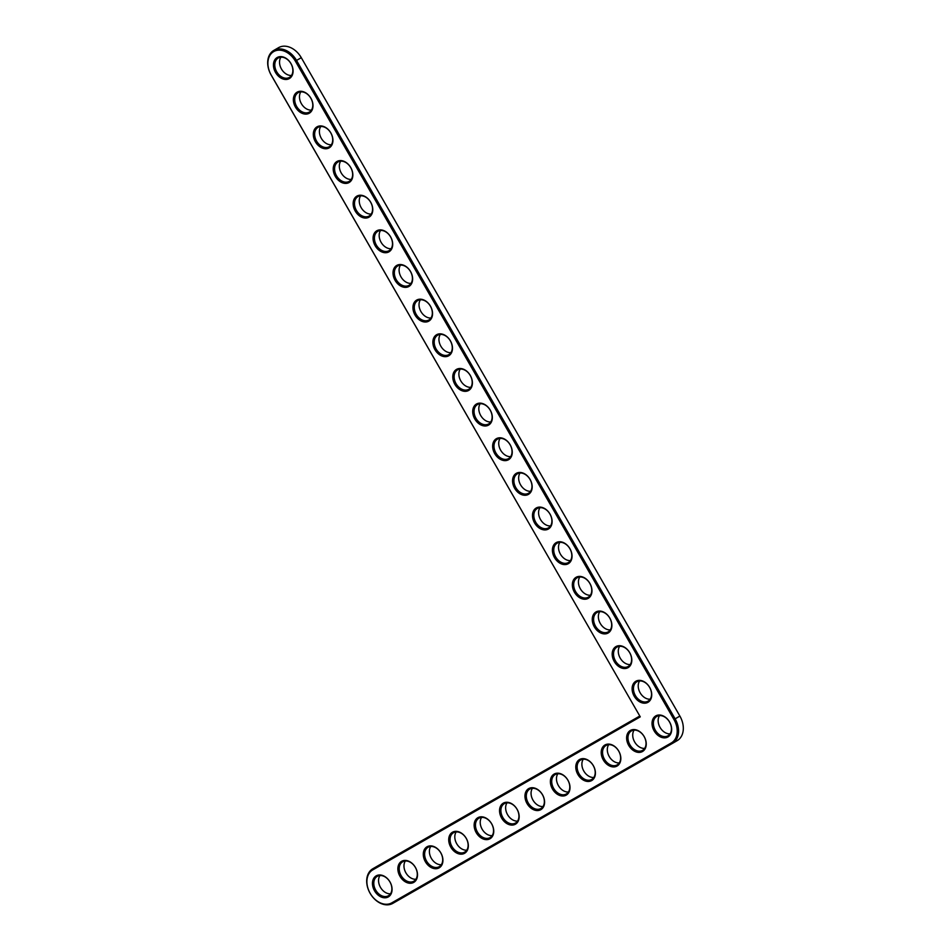 <?xml version="1.0" encoding="UTF-8"?>
<svg xmlns="http://www.w3.org/2000/svg" width="951" height="951" viewBox="0 0 951 951"><rect width="100%" height="100%" fill="white"/><g stroke="black" fill="none" stroke-linecap="round" stroke-linejoin="round"><path stroke-width="1.43" d="M640.273 716.852L271.166 74.951A19.032 13.944 60 0 1 273.769 51.544A19.032 13.944 60 0 1 295.357 61.114L673.95 719.515A19.032 13.944 60 0 1 671.335 742.921L391.753 902.868A19.032 13.944 60 0 1 370.165 893.298A19.032 13.944 60 0 1 372.78 869.88L640.273 716.852L271.118 74.974A19.983 14.645 60 0 1 273.817 50.403A19.983 14.645 60 0 1 296.534 60.436L675.127 718.837A19.983 14.645 60 0 1 672.428 743.409A19.983 14.645 60 0 1 672.381 743.432L392.799 903.379A19.983 14.645 60 0 1 370.141 893.358A19.983 14.645 60 0 1 372.828 868.75L639.75 716.044L377.63 865.969A19.983 14.645 60 0 0 377.583 866.004L372.828 868.75A19.983 14.645 60 0 1 372.875 868.727L372.78 869.88M654.122 730.855A12.149 8.904 60 0 1 660.47 715.093A12.149 8.904 60 0 1 670.966 733.34A12.149 8.904 60 0 1 654.122 730.855M628.706 745.394A12.149 8.904 60 0 1 635.054 729.643A12.149 8.904 60 0 1 645.551 747.878A12.149 8.904 60 0 1 628.706 745.394M634.198 696.203A12.149 8.904 60 0 1 640.546 680.44A12.149 8.904 60 0 1 651.031 698.688A12.149 8.904 60 0 1 634.198 696.203M614.275 661.551A12.149 8.904 60 0 1 620.623 645.788A12.149 8.904 60 0 1 631.107 664.036A12.149 8.904 60 0 1 614.275 661.551M603.291 759.932A12.149 8.904 60 0 1 609.639 744.181A12.149 8.904 60 0 1 620.123 762.429A12.149 8.904 60 0 1 603.291 759.932M594.351 626.899A12.149 8.904 60 0 1 600.687 611.136A12.149 8.904 60 0 1 611.184 629.384A12.149 8.904 60 0 1 594.351 626.899M574.428 592.235A12.149 8.904 60 0 1 580.764 576.484A12.149 8.904 60 0 1 591.26 594.732A12.149 8.904 60 0 1 574.428 592.235M577.875 774.471A12.149 8.904 60 0 1 584.223 758.72A12.149 8.904 60 0 1 594.708 776.967A12.149 8.904 60 0 1 577.875 774.471M552.46 789.009A12.149 8.904 60 0 1 558.808 773.258A12.149 8.904 60 0 1 569.292 791.505A12.149 8.904 60 0 1 552.46 789.009M527.044 803.559A12.149 8.904 60 0 1 533.392 787.797A12.149 8.904 60 0 1 543.877 806.044A12.149 8.904 60 0 1 527.044 803.559M554.492 557.583A12.149 8.904 60 0 1 560.84 541.832A12.149 8.904 60 0 1 571.337 560.08A12.149 8.904 60 0 1 554.492 557.583M534.569 522.931A12.149 8.904 60 0 1 540.917 507.18A12.149 8.904 60 0 1 551.402 525.428A12.149 8.904 60 0 1 534.569 522.931M514.646 488.279A12.149 8.904 60 0 1 520.993 472.528A12.149 8.904 60 0 1 531.478 490.775A12.149 8.904 60 0 1 514.646 488.279M494.722 453.627A12.149 8.904 60 0 1 501.058 437.876A12.149 8.904 60 0 1 511.555 456.123A12.149 8.904 60 0 1 494.722 453.627M474.787 418.975A12.149 8.904 60 0 1 481.135 403.224A12.149 8.904 60 0 1 491.631 421.471A12.149 8.904 60 0 1 474.787 418.975M501.629 818.098A12.149 8.904 60 0 1 507.965 802.347A12.149 8.904 60 0 1 518.461 820.582A12.149 8.904 60 0 1 501.629 818.098M476.213 832.636A12.149 8.904 60 0 1 482.549 816.885A12.149 8.904 60 0 1 493.046 835.133A12.149 8.904 60 0 1 476.213 832.636M450.798 847.175A12.149 8.904 60 0 1 457.134 831.424A12.149 8.904 60 0 1 467.63 849.671A12.149 8.904 60 0 1 450.798 847.175M425.37 861.713A12.149 8.904 60 0 1 431.718 845.962A12.149 8.904 60 0 1 442.215 864.209A12.149 8.904 60 0 1 425.37 861.713M399.955 876.263A12.149 8.904 60 0 1 406.303 860.5A12.149 8.904 60 0 1 416.8 878.748A12.149 8.904 60 0 1 399.955 876.263M374.539 890.802A12.149 8.904 60 0 1 380.887 875.051A12.149 8.904 60 0 1 391.372 893.286A12.149 8.904 60 0 1 374.539 890.802M454.863 384.323A12.149 8.904 60 0 1 461.211 368.572A12.149 8.904 60 0 1 471.708 386.819A12.149 8.904 60 0 1 454.863 384.323M434.94 349.671A12.149 8.904 60 0 1 441.288 333.92A12.149 8.904 60 0 1 451.773 352.167A12.149 8.904 60 0 1 434.94 349.671M415.016 315.019A12.149 8.904 60 0 1 421.352 299.268A12.149 8.904 60 0 1 431.849 317.515A12.149 8.904 60 0 1 415.016 315.019M395.093 280.367A12.149 8.904 60 0 1 401.429 264.616A12.149 8.904 60 0 1 411.926 282.863A12.149 8.904 60 0 1 395.093 280.367M375.158 245.715A12.149 8.904 60 0 1 381.506 229.964A12.149 8.904 60 0 1 392.002 248.211A12.149 8.904 60 0 1 375.158 245.715M355.234 211.063A12.149 8.904 60 0 1 361.582 195.312A12.149 8.904 60 0 1 372.067 213.559A12.149 8.904 60 0 1 355.234 211.063M335.311 176.411A12.149 8.904 60 0 1 341.659 160.66A12.149 8.904 60 0 1 352.143 178.907A12.149 8.904 60 0 1 335.311 176.411M315.387 141.758A12.149 8.904 60 0 1 321.723 126.007A12.149 8.904 60 0 1 332.22 144.255A12.149 8.904 60 0 1 315.387 141.758M295.452 107.106A12.149 8.904 60 0 1 301.8 91.355A12.149 8.904 60 0 1 312.297 109.603A12.149 8.904 60 0 1 295.452 107.106M275.528 72.454A12.149 8.904 60 0 1 281.876 56.703A12.149 8.904 60 0 1 292.373 74.951A12.149 8.904 60 0 1 275.528 72.454M655.298 730.178A11.198 8.202 60 0 1 656.82 716.412A11.198 8.202 60 0 1 669.516 721.999A11.198 8.202 60 0 1 668.018 735.789A11.198 8.202 60 0 1 655.298 730.178M629.883 744.716A11.198 8.202 60 0 1 631.393 730.95A11.198 8.202 60 0 1 644.1 736.538A11.198 8.202 60 0 1 642.603 750.327A11.198 8.202 60 0 1 629.883 744.716M635.375 695.526A11.198 8.202 60 0 1 636.885 681.76A11.198 8.202 60 0 1 649.592 687.347A11.198 8.202 60 0 1 648.095 701.137A11.198 8.202 60 0 1 635.375 695.526M615.452 660.874A11.198 8.202 60 0 1 616.961 647.108A11.198 8.202 60 0 1 629.669 652.695A11.198 8.202 60 0 1 628.171 666.485A11.198 8.202 60 0 1 615.452 660.874M604.467 759.255A11.198 8.202 60 0 1 605.977 745.501A11.198 8.202 60 0 1 618.685 751.076A11.198 8.202 60 0 1 617.187 764.877A11.198 8.202 60 0 1 604.467 759.255M595.528 626.222A11.198 8.202 60 0 1 597.038 612.456A11.198 8.202 60 0 1 609.734 618.043A11.198 8.202 60 0 1 608.248 631.833A11.198 8.202 60 0 1 595.528 626.222M575.593 591.57A11.198 8.202 60 0 1 577.114 577.804A11.198 8.202 60 0 1 589.81 583.391A11.198 8.202 60 0 1 588.324 597.18A11.198 8.202 60 0 1 575.593 591.57M579.052 773.793A11.198 8.202 60 0 1 580.562 760.039A11.198 8.202 60 0 1 593.269 765.626A11.198 8.202 60 0 1 591.772 779.416A11.198 8.202 60 0 1 579.052 773.793M553.637 788.343A11.198 8.202 60 0 1 555.146 774.578A11.198 8.202 60 0 1 567.854 780.165A11.198 8.202 60 0 1 566.356 793.954A11.198 8.202 60 0 1 553.637 788.343M528.221 802.882A11.198 8.202 60 0 1 529.731 789.116A11.198 8.202 60 0 1 542.427 794.703A11.198 8.202 60 0 1 540.941 808.493A11.198 8.202 60 0 1 528.221 802.882M555.669 556.917A11.198 8.202 60 0 1 557.179 543.152A11.198 8.202 60 0 1 569.887 548.739A11.198 8.202 60 0 1 568.389 562.528A11.198 8.202 60 0 1 555.669 556.917M535.746 522.265A11.198 8.202 60 0 1 537.256 508.5A11.198 8.202 60 0 1 549.963 514.087A11.198 8.202 60 0 1 548.465 527.876A11.198 8.202 60 0 1 535.746 522.265M515.822 487.613A11.198 8.202 60 0 1 517.332 473.848A11.198 8.202 60 0 1 530.028 479.435A11.198 8.202 60 0 1 528.542 493.224A11.198 8.202 60 0 1 515.822 487.613M495.899 452.949A11.198 8.202 60 0 1 497.409 439.196A11.198 8.202 60 0 1 510.105 444.783A11.198 8.202 60 0 1 508.619 458.572A11.198 8.202 60 0 1 495.899 452.949M475.964 418.297A11.198 8.202 60 0 1 477.485 404.544A11.198 8.202 60 0 1 490.181 410.131A11.198 8.202 60 0 1 488.683 423.92A11.198 8.202 60 0 1 475.964 418.297M502.806 817.42A11.198 8.202 60 0 1 504.315 803.654A11.198 8.202 60 0 1 517.011 809.242A11.198 8.202 60 0 1 515.525 823.031A11.198 8.202 60 0 1 502.806 817.42M477.39 831.959A11.198 8.202 60 0 1 478.9 818.205A11.198 8.202 60 0 1 491.596 823.78A11.198 8.202 60 0 1 490.11 837.581A11.198 8.202 60 0 1 477.39 831.959M451.963 846.497A11.198 8.202 60 0 1 453.484 832.743A11.198 8.202 60 0 1 466.18 838.318A11.198 8.202 60 0 1 464.682 852.12A11.198 8.202 60 0 1 451.963 846.497M426.547 861.047A11.198 8.202 60 0 1 428.069 847.282A11.198 8.202 60 0 1 440.765 852.869A11.198 8.202 60 0 1 439.267 866.658A11.198 8.202 60 0 1 426.547 861.047M401.132 875.586A11.198 8.202 60 0 1 402.642 861.82A11.198 8.202 60 0 1 415.349 867.407A11.198 8.202 60 0 1 413.851 881.197A11.198 8.202 60 0 1 401.132 875.586M375.716 890.124A11.198 8.202 60 0 1 377.226 876.358A11.198 8.202 60 0 1 389.934 881.946A11.198 8.202 60 0 1 388.436 895.735A11.198 8.202 60 0 1 375.716 890.124M456.04 383.645A11.198 8.202 60 0 1 457.55 369.891A11.198 8.202 60 0 1 470.258 375.479A11.198 8.202 60 0 1 468.76 389.268A11.198 8.202 60 0 1 456.04 383.645M436.117 348.993A11.198 8.202 60 0 1 437.626 335.239A11.198 8.202 60 0 1 450.334 340.827A11.198 8.202 60 0 1 448.836 354.616A11.198 8.202 60 0 1 436.117 348.993M416.193 314.341A11.198 8.202 60 0 1 417.703 300.587A11.198 8.202 60 0 1 430.399 306.174A11.198 8.202 60 0 1 428.913 319.964A11.198 8.202 60 0 1 416.193 314.341M396.258 279.689A11.198 8.202 60 0 1 397.78 265.935A11.198 8.202 60 0 1 410.475 271.51A11.198 8.202 60 0 1 408.989 285.312A11.198 8.202 60 0 1 396.258 279.689M376.334 245.037A11.198 8.202 60 0 1 377.844 231.283A11.198 8.202 60 0 1 390.552 236.858A11.198 8.202 60 0 1 389.054 250.66A11.198 8.202 60 0 1 376.334 245.037M356.411 210.385A11.198 8.202 60 0 1 357.921 196.631A11.198 8.202 60 0 1 370.628 202.206A11.198 8.202 60 0 1 369.131 216.008A11.198 8.202 60 0 1 356.411 210.385M336.488 175.733A11.198 8.202 60 0 1 337.997 161.979A11.198 8.202 60 0 1 350.693 167.554A11.198 8.202 60 0 1 349.207 181.356A11.198 8.202 60 0 1 336.488 175.733M316.564 141.081A11.198 8.202 60 0 1 318.074 127.327A11.198 8.202 60 0 1 330.77 132.902A11.198 8.202 60 0 1 329.284 146.704A11.198 8.202 60 0 1 316.564 141.081M296.629 106.429A11.198 8.202 60 0 1 298.15 92.675A11.198 8.202 60 0 1 310.846 98.25A11.198 8.202 60 0 1 309.348 112.052A11.198 8.202 60 0 1 296.629 106.429M276.705 71.777A11.198 8.202 60 0 1 278.215 58.023A11.198 8.202 60 0 1 290.923 63.598A11.198 8.202 60 0 1 289.425 77.4A11.198 8.202 60 0 1 276.705 71.777M273.817 50.403L278.572 47.657A19.983 14.645 60 0 1 301.289 57.69L679.882 716.079A19.983 14.645 60 0 1 677.183 740.651A19.983 14.645 60 0 1 677.136 740.674L672.476 743.373M659.518 715.604A11.198 8.202 -120 0 0 660.065 727.42A11.198 8.202 -120 0 0 670.075 733.851M634.103 730.142A11.198 8.202 -120 0 0 634.638 741.958A11.198 8.202 -120 0 0 644.659 748.401M639.595 680.952A11.198 8.202 -120 0 0 640.13 692.768A11.198 8.202 -120 0 0 650.151 699.199M619.66 646.3A11.198 8.202 -120 0 0 620.207 658.116A11.198 8.202 -120 0 0 630.228 664.547M608.688 744.681A11.198 8.202 -120 0 0 609.222 756.509A11.198 8.202 -120 0 0 619.244 762.94M599.736 611.648A11.198 8.202 -120 0 0 600.283 623.464A11.198 8.202 -120 0 0 610.304 629.895M579.813 576.995A11.198 8.202 -120 0 0 580.36 588.812A11.198 8.202 -120 0 0 590.369 595.243M583.272 759.219A11.198 8.202 -120 0 0 583.807 771.047A11.198 8.202 -120 0 0 593.828 777.478M557.845 773.757A11.198 8.202 -120 0 0 558.392 785.585A11.198 8.202 -120 0 0 568.413 792.017M532.429 788.308A11.198 8.202 -120 0 0 532.976 800.124A11.198 8.202 -120 0 0 542.997 806.555M559.889 542.332A11.198 8.202 -120 0 0 560.424 554.16A11.198 8.202 -120 0 0 570.445 560.591M539.966 507.679A11.198 8.202 -120 0 0 540.501 519.508A11.198 8.202 -120 0 0 550.522 525.939M520.031 473.027A11.198 8.202 -120 0 0 520.577 484.855A11.198 8.202 -120 0 0 530.599 491.287M500.107 438.375A11.198 8.202 -120 0 0 500.654 450.203A11.198 8.202 -120 0 0 510.663 456.635M480.184 403.723A11.198 8.202 -120 0 0 480.73 415.551A11.198 8.202 -120 0 0 490.74 421.982M507.014 802.846A11.198 8.202 -120 0 0 507.561 814.662A11.198 8.202 -120 0 0 517.582 821.105M481.598 817.385A11.198 8.202 -120 0 0 482.145 829.213A11.198 8.202 -120 0 0 492.154 835.644M456.183 831.923A11.198 8.202 -120 0 0 456.73 843.751A11.198 8.202 -120 0 0 466.739 850.182M430.767 846.461A11.198 8.202 -120 0 0 431.314 858.289A11.198 8.202 -120 0 0 441.323 864.721M405.352 861.012A11.198 8.202 -120 0 0 405.887 872.828A11.198 8.202 -120 0 0 415.908 879.259M379.936 875.55A11.198 8.202 -120 0 0 380.471 887.366A11.198 8.202 -120 0 0 390.492 893.797M460.26 369.071A11.198 8.202 -120 0 0 460.795 380.899A11.198 8.202 -120 0 0 470.816 387.33M440.337 334.419A11.198 8.202 -120 0 0 440.872 346.247A11.198 8.202 -120 0 0 450.893 352.678M420.401 299.767A11.198 8.202 -120 0 0 420.948 311.595A11.198 8.202 -120 0 0 430.969 318.026M400.478 265.115A11.198 8.202 -120 0 0 401.025 276.943A11.198 8.202 -120 0 0 411.034 283.374M380.555 230.463A11.198 8.202 -120 0 0 381.089 242.291A11.198 8.202 -120 0 0 391.111 248.722M360.631 195.811A11.198 8.202 -120 0 0 361.166 207.639A11.198 8.202 -120 0 0 371.187 214.07M340.696 161.159A11.198 8.202 -120 0 0 341.243 172.987A11.198 8.202 -120 0 0 351.264 179.418M320.772 126.507A11.198 8.202 -120 0 0 321.319 138.335A11.198 8.202 -120 0 0 331.34 144.766M300.849 91.855A11.198 8.202 -120 0 0 301.396 103.683A11.198 8.202 -120 0 0 311.405 110.114M280.925 57.203A11.198 8.202 -120 0 0 281.46 69.031A11.198 8.202 -120 0 0 291.481 75.462M301.289 57.69L295.357 61.114M392.799 903.379L391.753 902.868M679.882 716.079L673.95 719.515M672.381 743.432L671.335 742.921M372.875 868.727L377.63 865.969M677.183 740.651L672.428 743.409"/></g></svg>
